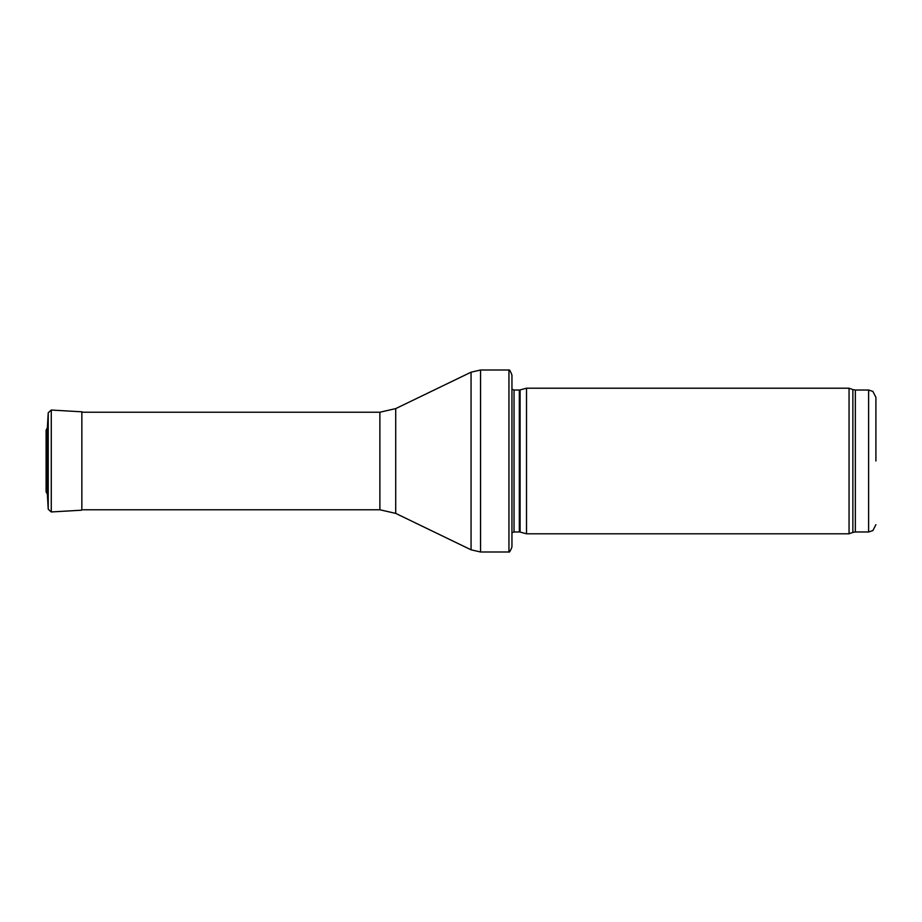 <?xml version="1.0" encoding="UTF-8"?>
<svg xmlns="http://www.w3.org/2000/svg" width="922" height="922" viewBox="0 0 922 922"><rect width="100%" height="100%" fill="white"/><g stroke="black" fill="none" stroke-linecap="round" stroke-linejoin="round"><path stroke-width="1.38" d="M875.9 461L875.9 397.313L875.9 461M849.058 461L849.058 533.792L526.508 533.792L526.508 388.208L849.058 388.208L849.058 461M511.952 380.936L511.952 541.064M508.944 370.01C509.393 369.319 510.396 371.024 511.952 375.104L511.952 546.896C510.396 550.976 509.393 552.681 508.944 551.99L480.558 551.99L480.558 370.01L508.944 370.01L508.944 551.99M47.356 494.146L47.356 427.854L46.1 430.24L46.1 491.76L47.356 494.146L48.232 509.244L48.232 412.756L47.356 427.854M875.9 397.313L872.857 391.389L868.616 390.029L868.616 531.971L872.857 530.611L875.9 524.687M868.616 390.029L855.351 390.029L855.351 531.971L868.616 531.971M855.351 390.029L852.862 389.591L852.862 532.409L855.351 531.971M520.089 532.075L519.34 531.971L519.34 390.029L520.089 389.925L520.089 532.075L526.508 533.792M519.34 390.029L514.027 390.029L514.027 531.971L511.952 532.835M395.711 408.607L395.711 513.393L379.876 509.774L379.876 412.226L395.711 408.607L471.061 372.188L471.061 549.812L480.558 551.99M46.1 430.24L46.1 491.76M51.275 511.952L51.275 410.048L81.851 411.811L81.851 510.189L51.275 511.952L48.232 509.244M852.862 389.591L849.058 388.208M852.862 532.409L849.058 533.792M520.089 389.925L526.508 388.208M519.34 531.971L514.027 531.971M514.027 390.029L511.952 389.165M471.061 372.188L480.558 370.01M395.711 513.393L471.061 549.812M379.876 412.226L82.496 412.226M379.876 509.774L83.211 509.774M81.851 411.811L83.211 412.226M51.275 410.048L48.232 412.756"/></g></svg>
